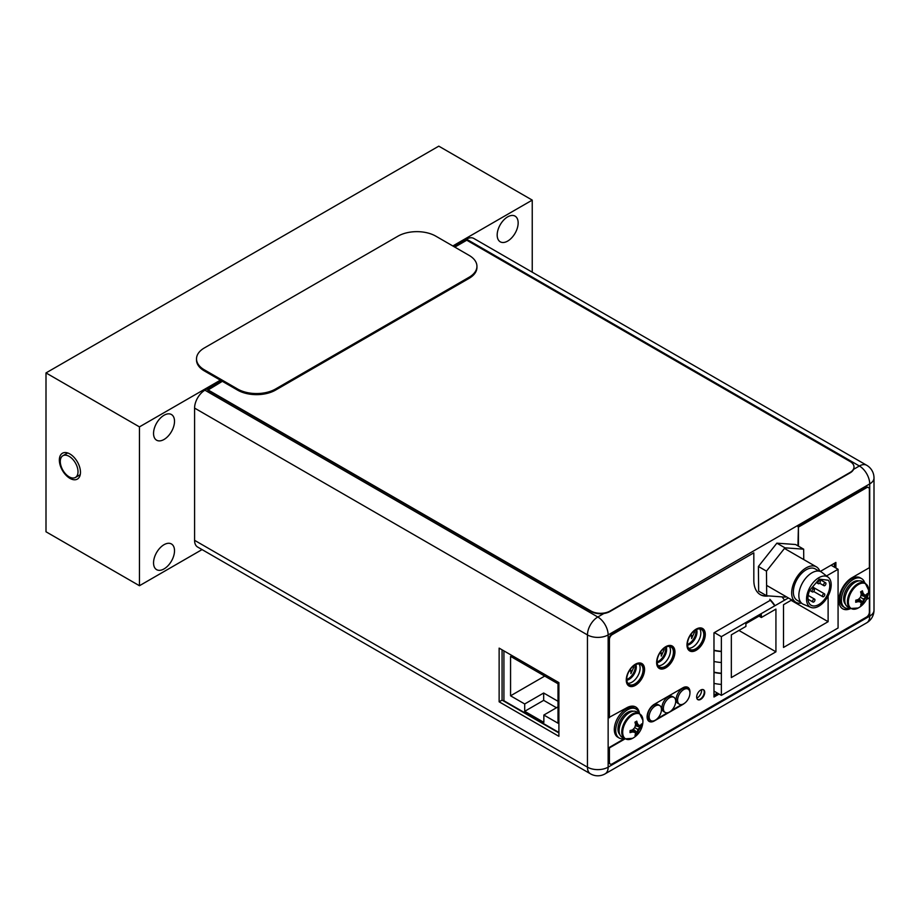 <?xml version="1.0" encoding="UTF-8"?>
<svg xmlns="http://www.w3.org/2000/svg" width="920" height="920" viewBox="0 0 920 920"><rect width="100%" height="100%" fill="white"/><g stroke="black" fill="none" stroke-linecap="round" stroke-linejoin="round"><path stroke-width="1.38" d="M770.293 600.3A25.495 14.72 -120 0 1 774.352 605.337L774.985 605.693L721.372 636.651L721.372 695.37L838.074 627.992L838.074 569.273L826.528 575.943M714.357 632.592L721.372 636.651M831.059 565.213L838.074 569.273M788.394 597.954L784.472 600.219A24.415 14.099 -120 0 0 782.069 596.884M769.844 599.299A24.415 14.099 60 0 1 774.985 605.693L784.472 600.219M731.342 634.834L731.342 677.568L775.928 651.82L775.928 609.097L761.369 617.504L761.369 614.767L745.901 623.691L745.901 626.428L731.342 634.834M791.809 599.932L783.518 604.716L783.518 647.438L828.115 621.69L828.115 595.999M713.977 691.092L721.372 695.37M713.977 650.509A31.05 17.928 180 0 0 721.372 651.544L720.912 651.279A31.05 17.928 0 0 1 713.977 650.221M713.977 672.417A31.05 17.928 180 0 0 721.372 673.463L720.912 673.187A31.05 17.928 0 0 1 713.977 672.14M713.977 661.469A31.05 17.928 0 0 0 721.372 662.504M713.977 683.376A31.05 17.928 0 0 0 721.372 684.411M761.369 617.504L759 616.135M775.928 651.82L738.932 630.453M828.115 621.69L791.108 600.334M503.918 650.888L503.918 700.741L558.9 732.481M524.699 703.972L524.699 711.309L543.858 722.372L543.858 715.035L558.003 723.2L558.003 683.755L510.565 656.362L510.565 695.807L524.699 703.972L543.674 693.013L543.674 700.35L556.485 707.744M524.699 711.309L543.674 700.35M543.674 693.013L558.003 701.281M510.565 695.807L544.721 676.085M543.858 715.035L558.003 706.87M194.58 540.327A14.628 8.441 120 0 0 197.605 547.02L590.49 773.846A14.628 8.441 -60 0 1 587.454 767.154L587.454 634.926L194.58 408.089L194.58 540.327L587.454 767.154A14.628 8.441 0 0 0 608.143 767.154A14.628 8.441 60 0 1 605.119 773.846L866.686 622.828A14.628 8.441 -120 0 0 869.722 616.135L869.722 483.909L608.143 634.926L608.143 767.154L869.722 616.135A14.628 8.441 0 0 0 874 610.167L874 477.928A14.628 8.441 180 0 1 869.722 483.909A14.628 8.441 -120 0 0 859.372 465.991L466.497 239.165L453.755 246.514M853.587 469.338L859.372 465.991A14.628 8.441 -60 0 1 866.686 465.267L473.8 238.441A14.628 8.441 120 0 0 466.497 239.165M221.306 380.719L204.918 390.183A14.628 8.441 120 0 0 194.58 408.089M558.9 682.629L499.134 648.129L499.134 701.81L558.9 736.31L558.9 682.629M703.777 634.708A11.534 6.658 120 0 0 701.385 629.418A11.534 6.658 120 0 0 692.495 632.511A11.534 6.658 120 0 0 687.458 644.126A11.534 6.658 120 0 0 689.85 649.405A11.534 6.658 120 0 0 698.74 646.311A11.534 6.658 120 0 0 703.777 634.708M673.417 652.234A11.534 6.658 120 0 0 671.025 646.944A11.534 6.658 120 0 0 662.135 650.037A11.534 6.658 120 0 0 657.098 661.653A11.534 6.658 120 0 0 659.49 666.931A11.534 6.658 120 0 0 668.38 663.849A11.534 6.658 120 0 0 673.417 652.234M643.057 669.76A11.534 6.658 120 0 0 640.665 664.481A11.534 6.658 120 0 0 631.775 667.563A11.534 6.658 120 0 0 626.738 679.178A11.534 6.658 120 0 0 629.13 684.469A11.534 6.658 120 0 0 638.02 681.375A11.534 6.658 120 0 0 643.057 669.76M713.977 694.347A1.345 0.77 120 0 0 714.874 694.577L717.439 693.094M834.417 567.168L834.417 563.27M699.729 628.9A11.534 6.658 -60 0 1 700.833 633.006A11.534 6.658 -60 0 1 696.739 643.54A11.534 6.658 -60 0 1 688.574 648.232M669.369 646.426A11.534 6.658 -60 0 1 670.473 650.532A11.534 6.658 -60 0 1 666.379 661.066A11.534 6.658 -60 0 1 658.214 665.758M639.009 663.964A11.534 6.658 -60 0 1 640.113 668.058A11.534 6.658 -60 0 1 636.019 678.592A11.534 6.658 -60 0 1 627.842 683.284M701.603 689.644A6.244 3.599 -60 0 1 701.638 690.276A6.244 3.599 -60 0 1 696.796 698.142M502.067 649.819L502.067 700.108L558.9 732.918M499.134 701.81L502.067 700.108M222.352 381.317L207.759 390.183L591.054 611.478A13.42 7.751 0 0 0 610.029 611.478L850.068 472.891A13.42 7.751 0 0 0 854.001 467.417A13.42 7.751 0 0 0 853.99 467.199M454.802 247.112L466.773 240.212L850.068 461.506A13.42 7.751 180 0 1 854.001 466.98A13.42 7.751 180 0 1 850.068 472.454L610.029 611.041A13.42 7.751 180 0 1 591.054 611.041L207.759 389.747M797.939 545.87L798.422 527.091L798.422 546.146M767.015 595.803A31.533 18.204 -60 0 1 760.115 594.527M609.419 717.772L609.419 639.492A4.025 2.323 -60 0 1 612.271 634.57L753.825 552.839L611.8 634.294A4.025 2.323 120 0 0 608.948 639.216L608.948 717.496L626.497 707.917A18.446 10.649 120 0 1 635.72 706.997A18.446 10.649 120 0 1 639.411 713.356M635.49 706.87A18.446 10.649 -60 0 1 638.905 712.85M866.801 598.759L869.388 597.816L869.388 612.11A4.025 2.323 -60 0 1 866.536 617.044L612.271 763.841A4.025 2.323 -60 0 1 610.259 764.037L609.787 763.761A4.025 2.323 120 0 1 608.948 761.921L608.948 747.626L624.473 738.656M850.114 608.304A18.446 10.649 -60 0 1 842.467 608.66M868.296 487.45A4.025 2.323 120 0 0 868.077 487.289A4.025 2.323 120 0 0 866.065 487.485L797.939 526.815M835.418 567.743L835.418 562.695M713.977 696.463L718.623 693.783M702.374 628.371A12.949 7.475 -60 0 1 704.823 634.156A12.949 7.475 -60 0 1 699.327 647.024A12.949 7.475 -60 0 1 689.436 650.785M672.014 645.897A12.949 7.475 -60 0 1 674.463 651.682A12.949 7.475 -60 0 1 668.966 664.55A12.949 7.475 -60 0 1 659.077 668.311M641.654 663.423A12.949 7.475 -60 0 1 644.103 669.208A12.949 7.475 -60 0 1 638.606 682.077A12.949 7.475 -60 0 1 628.716 685.837M687.619 687.228A10.2 5.888 -60 0 1 689.413 690.563M657.294 718.669L667.529 712.758M671.519 710.458L681.766 704.547M653.223 720.992A10.2 5.888 -60 0 1 648.968 721.303M703.294 689.655A5.704 3.289 -60 0 1 704.248 692.105A5.704 3.289 -60 0 1 701.914 697.682A5.704 3.289 -60 0 1 697.613 699.499M850.597 608.58A18.446 10.649 120 0 1 842.697 608.81A18.446 10.649 120 0 1 838.879 600.357A18.446 10.649 120 0 1 851.931 577.76L869.388 567.686L869.388 489.405A4.025 2.323 -60 0 0 868.549 487.565A4.025 2.323 -60 0 0 866.536 487.761L798.422 527.091M869.388 597.816L866.433 599.518M610.259 764.037A4.025 2.323 -60 0 1 609.419 762.197L609.419 747.902L624.956 738.932M753.825 552.839L753.825 580.232A31.533 18.204 120 0 0 760.357 594.665A31.533 18.204 120 0 0 768.671 595.918M835.889 568.008L835.889 562.43L820.26 571.447M770.626 600.105L713.977 632.81L713.977 697.015L719.095 694.059M705.295 634.432A12.949 7.475 120 0 0 702.615 628.498A12.949 7.475 120 0 0 692.633 631.971A12.949 7.475 120 0 0 686.987 645A12.949 7.475 120 0 0 689.667 650.923A12.949 7.475 120 0 0 699.648 647.461A12.949 7.475 120 0 0 705.295 634.432M674.935 651.958A12.949 7.475 120 0 0 672.255 646.035A12.949 7.475 120 0 0 662.273 649.497A12.949 7.475 120 0 0 656.627 662.526A12.949 7.475 120 0 0 659.306 668.46A12.949 7.475 120 0 0 669.288 664.987A12.949 7.475 120 0 0 674.935 651.958M644.575 669.484A12.949 7.475 120 0 0 641.895 663.561A12.949 7.475 120 0 0 631.913 667.023A12.949 7.475 120 0 0 626.267 680.053A12.949 7.475 120 0 0 628.946 685.986A12.949 7.475 120 0 0 638.928 682.513A12.949 7.475 120 0 0 644.575 669.484M689.931 693.013A10.2 5.888 120 0 0 689.977 692.024A10.2 5.888 120 0 0 687.861 687.355A10.2 5.888 120 0 0 682.766 687.861L654.304 704.294A10.2 5.888 120 0 0 647.094 716.783A10.2 5.888 120 0 0 649.198 721.452A10.2 5.888 120 0 0 654.304 720.946L682.766 704.513A10.2 5.888 120 0 0 684.307 703.432M704.731 692.38A5.704 3.289 120 0 0 703.547 689.77A5.704 3.289 120 0 0 699.154 691.299A5.704 3.289 120 0 0 696.658 697.038A5.704 3.289 120 0 0 697.843 699.648A5.704 3.289 120 0 0 702.236 698.119A5.704 3.289 120 0 0 704.731 692.38M626.796 680.225A10.062 5.807 120 0 0 636.272 667A10.062 5.807 120 0 0 635.881 664.55M635.179 664.895A10.062 5.807 -60 0 1 635.317 666.448A10.062 5.807 -60 0 1 626.738 679.443M629.015 671.347L630.901 670.255L630.901 673.658L633.88 666.988L633.19 666.241M633.88 666.988L632.948 666.448M630.901 670.255L630.016 669.737M657.156 662.688A10.062 5.807 120 0 0 666.632 649.474A10.062 5.807 120 0 0 666.241 647.024M665.539 647.369A10.062 5.807 -60 0 1 665.678 648.922A10.062 5.807 -60 0 1 657.098 661.917M659.375 653.821L661.261 652.728L661.261 656.121L664.24 649.462L663.55 648.715M664.24 649.462L663.308 648.922M661.261 652.728L660.376 652.211M687.516 645.161A10.062 5.807 120 0 0 696.992 631.936A10.062 5.807 120 0 0 696.601 629.498M695.899 629.832A10.062 5.807 -60 0 1 696.037 631.396A10.062 5.807 -60 0 1 687.458 644.391M689.735 636.283L691.621 635.191L691.621 638.595L694.6 631.925L693.91 631.189M694.6 631.925L693.668 631.396M691.621 635.191L690.736 634.685M801.504 603.083A20.458 11.81 -60 0 1 795.915 602.301A20.458 11.81 -60 0 1 791.683 592.376A20.458 11.81 -60 0 1 800.837 572.113A20.458 11.81 -60 0 1 816.385 566.858A20.458 11.81 -60 0 1 819.858 571.308M819.076 571.124L815.2 568.893A18.112 10.453 120 0 0 801.446 573.539A18.112 10.453 120 0 0 793.35 591.48A18.112 10.453 120 0 0 797.088 600.265L800.963 602.496M828.23 577.254L821.882 572.355A18.515 10.695 120 0 0 807.599 576.161A18.515 10.695 120 0 0 798.847 594.976A18.515 10.695 120 0 0 803.424 604.325L810.842 607.372A17.445 10.074 -60 0 1 806.541 598.563A17.445 10.074 -60 0 1 814.786 580.842A17.445 10.074 -60 0 1 828.23 577.254A17.445 10.074 -60 0 1 831.185 585.281A17.445 10.074 -60 0 1 823.837 602.082A17.445 10.074 -60 0 1 810.842 607.372M819.225 579.128L809.749 590.26A15.433 8.912 120 0 0 807.956 597.793A15.433 8.912 120 0 0 811.152 605.279A15.433 8.912 120 0 0 827.977 593.584A15.433 8.912 120 0 0 829.771 586.051A15.433 8.912 120 0 0 828.356 580.232L819.225 579.128M817.949 582.877A1.679 0.966 -60 0 1 818.696 581.21A1.679 0.966 -60 0 1 819.973 580.784A1.679 0.966 -60 0 1 820.318 581.601A1.679 0.966 -60 0 1 819.57 583.257A1.679 0.966 -60 0 1 818.294 583.694A1.679 0.966 -60 0 1 817.949 582.877M822.434 595.918A1.679 0.966 -60 0 1 823.193 594.251A1.679 0.966 -60 0 1 824.458 593.825A1.679 0.966 -60 0 1 824.803 594.642A1.679 0.966 -60 0 1 824.055 596.298A1.679 0.966 -60 0 1 822.779 596.723A1.679 0.966 -60 0 1 822.434 595.918M823.595 584.878A1.679 0.966 -60 0 1 824.343 583.222A1.679 0.966 -60 0 1 825.619 582.785A1.679 0.966 -60 0 1 825.964 583.602A1.679 0.966 -60 0 1 825.217 585.258A1.679 0.966 -60 0 1 823.94 585.695A1.679 0.966 -60 0 1 823.595 584.878M812.026 591.111A1.679 0.966 -60 0 1 812.774 589.456A1.679 0.966 -60 0 1 814.05 589.019A1.679 0.966 -60 0 1 814.395 589.835A1.679 0.966 -60 0 1 813.648 591.502A1.679 0.966 -60 0 1 812.371 591.928A1.679 0.966 -60 0 1 812.026 591.111M812.578 601.231A1.679 0.966 -60 0 1 813.326 599.564A1.679 0.966 -60 0 1 814.602 599.138A1.679 0.966 -60 0 1 814.947 599.955A1.679 0.966 -60 0 1 814.2 601.611A1.679 0.966 -60 0 1 812.923 602.048A1.679 0.966 -60 0 1 812.578 601.231M776.871 543.168L784.944 547.825L803.654 549.171L795.593 544.514L776.871 543.168L758.402 566.467L758.644 591.123L766.705 595.78L785.427 597.126L785.91 596.516M758.402 566.467L766.463 571.124L784.944 547.825M766.705 595.78L766.463 571.124M803.654 549.171L803.758 559.578M196.512 358.892L196.512 359.984A26.829 15.49 0 0 0 204.378 370.933L237.578 390.114A26.829 15.49 0 0 0 275.529 390.114L469.073 278.369A26.829 15.49 0 0 0 476.94 267.409L476.94 266.317A26.829 15.49 180 0 1 469.073 277.265L275.529 389.01A26.829 15.49 180 0 1 237.578 389.01L204.378 369.84A26.829 15.49 180 0 1 196.512 358.892A26.829 15.49 180 0 1 204.378 347.933L397.923 236.187A26.829 15.49 180 0 1 435.873 236.187L469.073 255.357A26.829 15.49 180 0 1 476.94 266.317M636.835 711.873A14.697 8.487 120 0 0 625.519 715.806A14.697 8.487 120 0 0 619.102 730.595A14.697 8.487 120 0 0 622.138 737.311L624.795 738.852A14.697 8.487 -60 0 1 621.759 732.124A14.697 8.487 -60 0 1 628.176 717.335A14.697 8.487 -60 0 1 639.492 713.402L636.835 711.873M624.795 738.852L632.546 738.346A14.317 8.268 -60 0 1 622.69 732.355A14.317 8.268 -60 0 1 632.672 714.897A14.317 8.268 -60 0 1 642.919 720.36L642.919 720.36A14.317 8.268 -60 0 1 642.931 720.659M632.293 729.951L633.811 731.768L631.856 731.595L630.039 732.619L630.119 730.514A19.929 11.511 180 0 0 632.488 729.882A19.584 15.444 -35.1 0 0 634.754 727.628A19.584 15.444 -84.9 0 0 635.57 724.546A19.929 11.511 -120 0 0 634.938 722.177L636.744 721.13A19.929 11.511 60 0 1 637.376 723.499A19.584 4.14 38.8 0 1 638.813 725.282A19.584 4.14 21.2 0 0 640.458 725.282A19.929 11.511 0 0 0 641.55 723.913L641.585 725.949L635.524 724.799M636.744 721.13L636.744 723.131L638.813 725.282M635.202 723.062L637.376 723.499M637.87 724.741L635.524 724.339M641.585 725.949L637.87 729.433L636.744 734.344L634.938 735.379A19.929 11.511 -120 0 0 635.57 733.746A19.584 4.14 -141.2 0 0 634.754 732.32A19.584 4.14 -158.8 0 1 632.488 731.963L631.028 730.307M636.709 734.39L632.684 729.709M641.55 725.995A19.929 11.511 180 0 1 640.458 727.363A19.584 15.444 144.9 0 1 638.813 729.974A19.584 15.444 95.1 0 1 637.376 732.711L633.317 729.134M638.813 729.974L634.754 727.628M640.458 727.363L635.329 725.638M637.376 732.711A19.929 11.511 60 0 1 636.744 734.344M630.119 732.596A19.929 11.511 0 0 0 632.488 731.963M633.811 731.768L634.754 732.32M624.289 738.553A16.767 9.683 -60 0 1 619.206 738.024A16.767 9.683 -60 0 1 615.733 730.342A16.767 9.683 -60 0 1 623.058 713.46A16.767 9.683 -60 0 1 635.973 708.975A16.767 9.683 -60 0 1 638.986 713.103M635.973 708.975L634.558 708.147A16.767 9.683 120 0 0 621.632 712.644A16.767 9.683 120 0 0 614.307 729.525A16.767 9.683 120 0 0 617.78 737.196L619.206 738.024M688.114 689.103L686.699 688.286A8.717 5.037 120 0 0 679.972 690.621A8.717 5.037 120 0 0 676.165 699.395A8.717 5.037 120 0 0 677.971 703.386L679.397 704.214A8.717 5.037 -60 0 1 677.591 700.212A8.717 5.037 -60 0 1 681.398 691.438A8.717 5.037 -60 0 1 688.114 689.103A8.717 5.037 -60 0 1 689.931 693.094A8.717 5.037 -60 0 1 686.124 701.868A8.717 5.037 -60 0 1 679.397 704.214M673.888 697.314L672.462 696.497A8.717 5.037 120 0 0 665.746 698.832A8.717 5.037 120 0 0 661.94 707.606A8.717 5.037 120 0 0 663.745 711.608L665.171 712.425A8.717 5.037 -60 0 1 663.366 708.434A8.717 5.037 -60 0 1 667.172 699.66A8.717 5.037 -60 0 1 673.888 697.314A8.717 5.037 -60 0 1 675.694 701.316A8.717 5.037 -60 0 1 671.887 710.091A8.717 5.037 -60 0 1 665.171 712.425M659.651 705.536L658.237 704.708A8.717 5.037 120 0 0 651.509 707.054A8.717 5.037 120 0 0 647.703 715.829A8.717 5.037 120 0 0 649.508 719.819L650.934 720.636A8.717 5.037 -60 0 1 649.129 716.645A8.717 5.037 -60 0 1 652.935 707.871A8.717 5.037 -60 0 1 659.651 705.536A8.717 5.037 -60 0 1 661.469 709.527A8.717 5.037 -60 0 1 657.65 718.301A8.717 5.037 -60 0 1 650.934 720.636M862.5 581.532A14.697 8.487 120 0 0 851.172 585.465A14.697 8.487 120 0 0 844.767 600.254A14.697 8.487 120 0 0 847.803 606.97L850.459 608.511A14.697 8.487 -60 0 1 847.423 601.783A14.697 8.487 -60 0 1 853.829 586.995A14.697 8.487 -60 0 1 865.156 583.061L862.5 581.532M850.459 608.511L858.21 608.005A14.317 8.268 -60 0 1 848.355 602.013A14.317 8.268 -60 0 1 858.337 584.556A14.317 8.268 -60 0 1 868.583 590.019L868.583 590.019A14.317 8.268 -60 0 1 868.595 590.33M857.957 599.61L859.475 601.438L857.52 601.255L855.703 602.278L855.784 600.173A19.929 11.511 180 0 0 858.153 599.541A19.584 15.444 -35.1 0 0 860.418 597.287A19.584 15.444 -84.9 0 0 861.235 594.205A19.929 11.511 -120 0 0 860.602 591.836L862.408 590.801A19.929 11.511 60 0 1 863.04 593.158A19.584 4.14 38.8 0 1 864.478 594.952A19.584 4.14 21.2 0 0 866.122 594.941A19.929 11.511 0 0 0 867.215 593.572L867.249 595.608L861.189 594.458M862.408 590.801L862.408 592.79L864.478 594.952M860.867 592.721L863.04 593.158M863.535 594.4L861.189 593.998M867.249 595.608L863.535 599.092L862.408 604.003L860.602 605.038A19.929 11.511 -120 0 0 861.235 603.405A19.584 4.14 -141.2 0 0 860.418 601.979A19.584 4.14 -158.8 0 1 858.153 601.622L856.692 599.966M862.373 604.049L858.348 599.369M867.215 595.654A19.929 11.511 180 0 1 866.122 597.022A19.584 15.444 144.9 0 1 864.478 599.633A19.584 15.444 95.1 0 1 863.04 602.37L858.981 598.793M864.478 599.633L860.418 597.287M866.122 597.022L860.994 595.297M863.04 602.37A19.929 11.511 60 0 1 862.408 604.003M855.784 602.255A19.929 11.511 0 0 0 858.153 601.622M859.475 601.438L860.418 601.979M849.953 608.212A16.767 9.683 -60 0 1 844.87 607.683A16.767 9.683 -60 0 1 841.397 600.001A16.767 9.683 -60 0 1 848.711 583.119A16.767 9.683 -60 0 1 861.637 578.634A16.767 9.683 -60 0 1 864.65 582.762M861.637 578.634L860.223 577.806A16.767 9.683 120 0 0 847.297 582.303A16.767 9.683 120 0 0 839.971 599.184A16.767 9.683 120 0 0 843.444 606.855L844.87 607.683M532.243 272.17L532.243 200.111L438.782 146.153L46 372.922L46 531.783L139.449 585.729L139.449 426.88L46 372.922M532.243 200.111L452.812 245.962M220.363 380.167L139.449 426.88M202.055 549.585L139.449 585.729M497.179 235.025A14.823 8.556 120 0 0 500.25 241.81A14.823 8.556 120 0 0 511.681 237.843A14.823 8.556 120 0 0 518.155 222.916A14.823 8.556 120 0 0 515.085 216.131A14.823 8.556 120 0 0 503.654 220.11A14.823 8.556 120 0 0 497.179 235.025M174.512 421.325A14.823 8.556 -60 0 1 168.038 436.241A14.823 8.556 -60 0 1 156.618 440.209A14.823 8.556 -60 0 1 153.548 433.423A14.823 8.556 -60 0 1 160.011 418.508A14.823 8.556 -60 0 1 171.442 414.529A14.823 8.556 -60 0 1 174.512 421.325M174.512 550.758A14.823 8.556 -60 0 1 168.038 565.685A14.823 8.556 -60 0 1 156.618 569.653A14.823 8.556 -60 0 1 153.548 562.867A14.823 8.556 -60 0 1 160.011 547.941A14.823 8.556 -60 0 1 171.442 543.973A14.823 8.556 -60 0 1 174.512 550.758M59.351 460.069A14.927 8.614 60 0 1 69.908 453.974A14.927 8.614 60 0 1 80.465 472.247A14.927 8.614 60 0 1 69.908 478.342A14.927 8.614 60 0 1 59.351 460.069M78.016 471.718A12.546 7.245 -120 0 0 72.542 459.091A12.546 7.245 -120 0 0 62.882 455.733A12.546 7.245 -120 0 0 60.283 461.472A12.546 7.245 -120 0 0 65.757 474.099A12.546 7.245 -120 0 0 75.417 477.457A12.546 7.245 -120 0 0 78.016 471.718M204.918 390.183L597.804 617.009A14.628 8.441 60 0 1 608.143 634.926A14.628 8.441 180 0 1 587.454 634.926A14.628 8.441 -60 0 1 597.804 617.009L603.865 613.513M713.977 694.059L714.874 694.577M469.073 278.369L469.073 277.265M275.529 389.01L275.529 390.114M237.578 390.114L237.578 389.01M204.378 369.84L204.378 370.933M624.76 716.634A12.546 7.245 120 0 0 620.241 724.477M633.27 711.24A13.616 7.866 120 0 0 623.231 716.105A13.616 7.866 120 0 0 617.964 729.054A13.616 7.866 120 0 0 619.815 734.539M850.425 586.293A12.546 7.245 120 0 0 845.905 594.136M858.935 580.899A13.616 7.866 120 0 0 848.895 585.764A13.616 7.866 120 0 0 843.628 598.713A13.616 7.866 120 0 0 845.48 604.198M866.686 622.828A14.628 14.628 0 0 0 874 610.167M590.49 773.846A14.628 14.628 0 0 0 605.119 773.846M874 477.928A14.628 14.628 0 0 0 866.686 465.267M784.461 548.435L816.385 566.858M766.601 585.384L795.915 602.301M818.524 579.945L819.973 580.784M816.316 582.544L818.294 583.694M812.567 586.948L824.458 593.825M813.671 591.468L822.779 596.723M819.294 579.14L825.619 582.785M819.628 583.199L823.94 585.695M811.865 587.765L814.05 589.019M809.692 590.387L812.371 591.928M808.197 595.435L814.602 599.138M807.99 599.196L812.923 602.048M632.546 738.346A19.976 19.976 0 0 0 642.919 720.36L639.492 713.402M858.21 608.005A19.976 19.976 0 0 0 868.583 590.019L865.156 583.061M67.677 452.962L62.882 455.733M80.224 474.685L75.417 477.457"/></g></svg>
